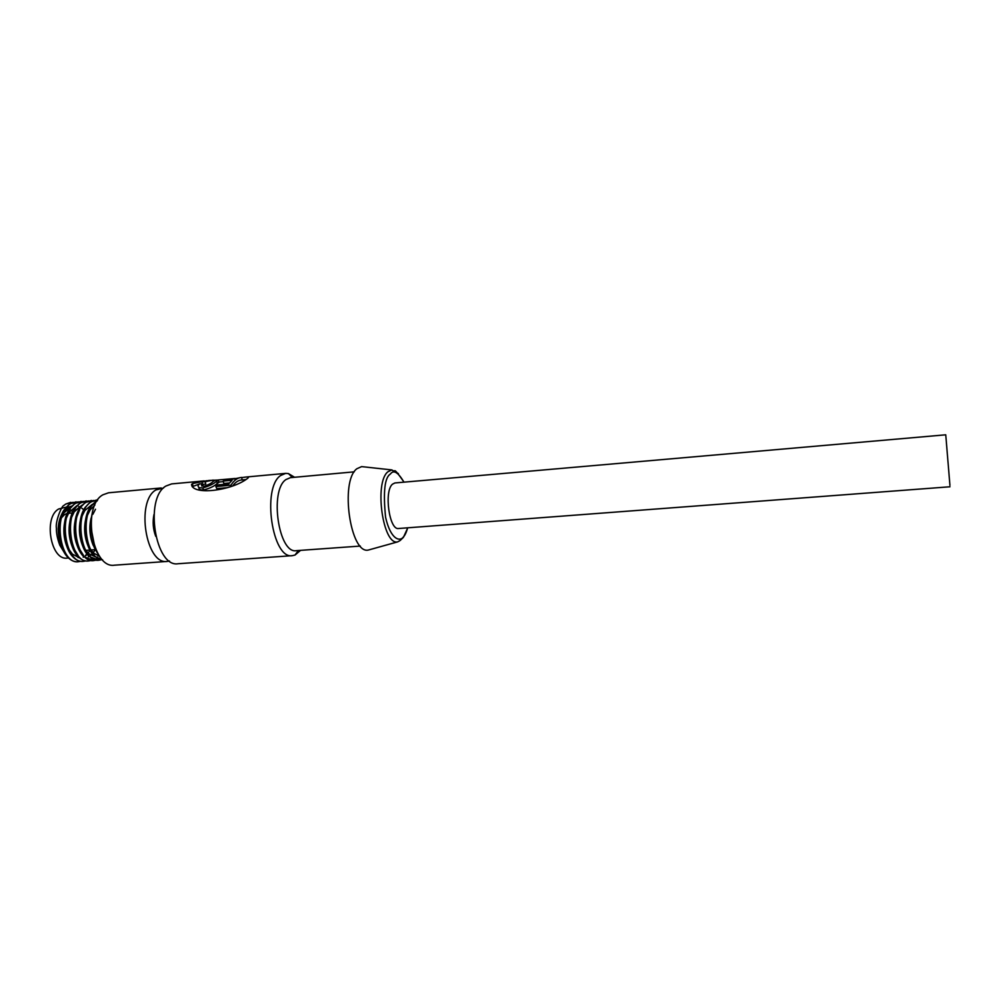 <?xml version="1.0" encoding="UTF-8"?>
<svg xmlns="http://www.w3.org/2000/svg" width="1000" height="1000" viewBox="0 0 1000 1000"><rect width="100%" height="100%" fill="white"/><g stroke="black" fill="none" stroke-linecap="round" stroke-linejoin="round"><path stroke-width="1.5" d="M241.838 477.575L246.225 477.013C248.337 476.725 248.95 477.038 248.038 477.987L247.338 478.575C231.075 491 192.475 495.45 191.537 484.475L192.4 483.612L206.975 480.675M191.537 484.475L192.225 486.725L199.325 484M949.938 485.363L945.75 434.812L949.938 485.363M945.75 434.812L394.913 482.95L392.475 484.188C383.825 491.175 389.338 530.562 398.625 528.5L949.987 486.775M363.812 466.85L361.637 466.613L356.863 468.738C339.712 481.15 350.387 554.763 368.438 550.025L370.55 549.438M354.263 471.838L290.4 477.663L285.912 479.588C269.212 490.625 278.7 554.25 296.35 550.662L360.312 546.062M294.587 477.275L288.412 473.575L285.663 473.375L280.637 475.5C261.613 487.825 272.337 559.75 292.375 555.662L295.05 555.025L300.55 550.363M204.175 480.9L171.6 483.913L165.875 486.062C144.162 498.3 155.35 567.925 178.113 563.737L292.375 555.662M153.963 514.587C152.475 522 153.062 529.25 155.738 536.325M169.488 561.013L167.225 561.425C146 565.275 135.638 501.35 155.85 489.963L163.538 488M161.238 487.962L108.612 492.775L102.938 494.787C81.65 506.125 92.2 569.087 114.513 565.188L167.225 561.425M94.838 547.125L91.025 527.975M91.975 514.5C88.387 530.325 90.55 543.65 98.45 554.487M102.537 559.788C85.188 559.788 79.062 510.375 96.7 501.275L96.95 501.125M97.312 500.562L90.5 506.725C81.263 519.487 84.325 547.35 94.5 556.213L102.638 559.9M101.088 559.775L98.963 560.2C80.913 563.362 72.9 511.375 91.525 501.737L97.725 499.963M96.6 500L90.662 501.812L85.162 507.388C76.087 520.163 79.1 547.487 89.138 556.438L98.963 560.2M98.525 560.212L100.65 559.7M95.938 560.163L93.812 560.575C75.688 563.75 67.65 511.825 86.35 502.2L93.625 500.487M91.463 500.462L85.487 502.275L79.825 508.062C70.938 520.825 73.888 547.638 83.787 556.663L93.812 560.575M93.387 560.588L95.5 560.075M90.8 560.538L88.688 560.95C70.475 564.125 62.425 512.288 81.2 502.663L88.488 500.938M86.337 500.925L80.35 502.738L74.513 508.738C65.788 521.475 68.688 547.788 78.45 556.875C81.412 559.812 84.537 561.188 87.825 561.013L88.688 560.95M85.688 560.925L83.575 561.325C65.275 564.5 57.2 512.737 76.062 503.125L83.362 501.4M81.213 501.388L75.213 503.2L69.212 509.412C60.663 522.137 63.513 547.938 73.138 557.087C76.137 560.138 79.338 561.562 82.713 561.388L83.575 561.325M83.15 561.337L85.25 560.837M80.575 561.3L78.475 561.7C60.087 564.875 52 513.2 70.95 503.575L78.263 501.85M76.125 501.85L70.088 503.65L63.925 510.1C55.562 522.788 58.338 548.075 67.825 557.3C70.888 560.45 74.15 561.938 77.625 561.763L78.475 561.7M78.05 561.712L80.15 561.225M70.812 502.325L65.788 504.038L73.162 502.312M61.137 545.337C56.825 533.237 57.275 522.4 62.462 512.825M64.925 509.787L71.15 506.75L66.862 507.125M66.013 507.2L58.775 508.95C43.15 517.15 50.75 560.825 67.213 558.088L68.513 557.987M66.425 509.025L68.412 509.812M61.45 517.812L64.7 514.475L67.138 513.462M218.525 479.938L235.062 478.475M217.275 483.425L216.737 481.025L218.388 480.025L218.75 482.5L217.275 483.425C214.5 486.125 209.95 488.3 203.612 489.95C200.15 490.125 198.612 489.325 198.988 487.55L198.925 487.388M218.388 480.025L208.9 480.462L202.025 481.975L205.263 481.688L205.763 484.1L202.675 484.375M229.438 482.938L223.8 483.45L223.2 481.087L232.05 480.275L228.7 483.925L216.95 484.988L215.9 486.562L216.788 488.612L227.55 487.638M245.9 479.575L241.388 479.988C238.175 480.312 235.3 482.275 232.75 485.887M202.025 481.975L202.375 483.688M205.263 481.688L212.925 480.112L213.075 481.512M212.925 480.112L214.975 480.35L213.2 481.425C211.475 483.263 208.337 484.9 203.762 486.337L201.5 484.9L202.475 483.675L203.137 485.975M202.475 483.675L199.363 483.963L198.2 485.4C197.725 487.212 199.237 488.062 202.712 487.925L203.612 489.95M202.712 487.925C209.262 486.087 213.938 483.8 216.737 481.025M215.9 486.562L230.987 485.2L231.475 486.337M242.025 479.925L241.825 477.45L241.1 477.488C237.262 477.887 233.888 480.462 230.987 485.2M241.1 477.488L223.2 481.087M78.863 557.275L78.125 557.612M61.275 518.45L63.725 513.112L71.612 506.225M78.775 506.512L80.375 507.262M81.85 508.212L83.763 509.812M89.987 550.175L87.85 553.6M87.238 554.325L85.712 555.75M84 556.862L83.225 557.225M79.463 557.825L72.412 554.138L68.85 549.25M66.513 517.75L68.975 512.463L76.775 505.75M95.1 549.663L93.263 552.775M92.387 553.85L89.75 556.112M89.162 556.45L88.338 556.838M78.1 555.487L74.138 549.075M71.762 517.05L74.25 511.812L81.95 505.275M83.438 555.275L79.425 548.9M77.025 516.35L79.675 509.712M95.025 556.688L88.325 553.413L84.738 548.713M82.3 515.662L84.838 510.525L92.35 504.325M99.612 556.25L93.663 553.162L90.062 548.525M87.6 514.975L90.15 509.888L94.862 505.087M92.9 514.288L95.487 509.25M61.188 545.538C58.625 538.1 58.05 530.612 59.438 523.062M63.25 512.913C65.688 509.125 68.525 506.838 71.75 506.062M86.975 553.975L85.4 555.562M66.487 545.525C63.762 537.825 63.163 530.062 64.675 522.2M68.475 512.337L69.062 511.45M71.8 545.487C68.913 537.55 68.288 529.513 69.925 521.362M73.7 511.75L82.088 505.125M77.125 545.45C74.062 537.275 73.425 528.962 75.2 520.525M99.125 555.538L97.987 556.112M95.087 556.75L87.037 552.775M82.45 545.388C79.237 536.987 78.587 528.425 80.475 519.7M84.2 510.588L84.938 509.525M99.688 556.362L92.312 552.487M87.8 545.325C84.438 536.7 83.763 527.9 85.775 518.9M89.475 510.012L90.262 508.9M93.162 545.237C89.637 536.413 88.95 527.362 91.088 518.1M65.788 504.038L63.775 505.538C61.812 505.538 55.1 521.562 56.413 528.337C56.262 532.962 57.362 538.538 59.737 545.075L64.362 552.675M72.775 511.95L70.725 510.025M69.412 509.113L67.225 508.038M60.2 541.962L58.863 537.562M58.163 529.062L59.8 521.062M85.787 550.375L89.925 550.062M90.975 549.975L95.162 549.663M398.4 473.6L391.8 469.913L387.9 471.775C373.975 482.537 382.9 545.675 397.663 541.875L368.438 550.025M407.688 527.825C406.325 532.487 404.888 535.538 403.363 536.962C400.337 541.638 390.875 540.475 385.588 517.312C383.062 491.925 384.663 477.5 390.387 474.038C393.587 469.513 398.113 472.225 403.963 482.163M192.4 483.612L192.987 485.975M361.637 466.613L391.8 469.913C396.95 474.1 391.05 463.775 404.062 482.15M407.775 527.812L403.413 537.375C398.738 541.613 401.9 539.525 397.663 541.875M298.363 550.513L295.05 555.025M292.413 477.475L288.412 473.575M285.663 473.375L246.225 477.013M223.337 481.637L218.688 482.075M201.962 486.213L201.5 484.9M90.325 508.363L90.15 509.888M94.125 554.85L93.663 553.162M84.987 509.038L84.838 510.525M88.775 555.062L88.325 553.413M74.375 510.4L74.25 511.812M69.088 511.075L68.975 512.463M72.787 555.688L72.412 554.138M63.812 511.763L63.725 513.112M72.337 512.95L68.487 513.288"/></g></svg>

